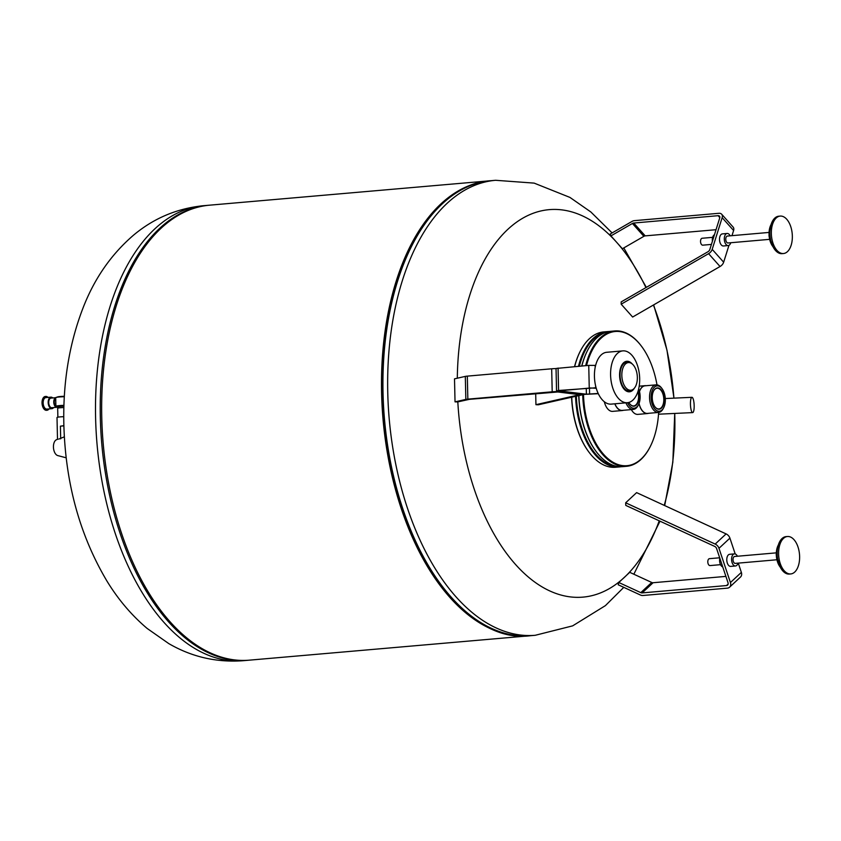 <?xml version="1.0" encoding="UTF-8"?>
<svg xmlns="http://www.w3.org/2000/svg" width="841" height="841" viewBox="0 0 841 841"><rect width="100%" height="100%" fill="white"/><g stroke="black" fill="none" stroke-linecap="round" stroke-linejoin="round"><path stroke-width="1.26" d="M637.352 377.336A13.877 7.695 85 0 0 630.14 362.786A13.877 7.695 85 0 0 621.835 375.485A13.877 7.695 85 0 0 632.485 389.73A13.877 7.695 85 0 0 637.352 377.336M630.14 362.786L628.721 362.345A14.455 8.021 85 0 0 620.069 375.57A14.455 8.021 85 0 0 631.17 390.413L632.485 389.73M632.327 364.058A15.327 8.505 85 0 0 623.665 362.723A15.327 8.505 85 0 0 619.586 375.507A15.327 8.505 85 0 0 625.168 390.213A15.327 8.505 85 0 0 634.419 388.1M639.675 378.534A26.018 14.434 85 0 0 622.876 350.876A26.018 14.434 85 0 0 610.587 375.054A26.018 14.434 85 0 0 627.386 402.713A26.018 14.434 85 0 0 639.675 378.534M622.876 350.876L606.729 352.284A26.018 14.434 85 0 0 595.628 365.415A26.018 14.434 -95 0 0 595.197 367.286A26.018 14.434 85 0 0 594.44 376.463A26.018 14.434 85 0 0 595.617 385.872L595.67 387.796L558.582 390.497L556.542 390.907L560.222 391.769A5.782 0.557 178.7 0 0 552.201 391.801L467.838 399.139A5.782 0.557 178.7 0 0 465.84 399.412L455.034 401.861A72.074 6.896 -1.3 0 1 457.63 401.914A367.118 35.101 -1.3 0 1 457.693 401.914L469.457 399.328L557.825 391.98L579.701 394.671L535.938 404.679A367.118 35.101 -1.3 0 1 538.261 404.805L582.056 394.85A5.782 0.557 178.7 0 0 582.592 394.608A5.782 0.557 178.7 0 0 581.604 394.324L560.222 391.769M627.386 402.713L611.239 404.122A26.018 14.434 85 0 1 596.132 387.859A26.018 14.434 -95 0 1 595.617 385.872M560.211 391.475L584.484 394.376L598.308 393.704M598.193 393.451L586.398 394.208L558.855 390.855L590.54 387.974L596.248 388.269M556.542 390.907L556.038 368.474L588.742 365.383L595.628 365.415M455.034 401.861L454.508 378.849L465.315 376.39A5.782 0.557 -1.3 0 1 467.323 376.127L551.675 368.789A5.782 0.557 -1.3 0 1 556.038 368.6M535.685 393.567L535.938 404.679M783.486 538.398A18.786 10.428 85 0 0 779.271 559.896A18.786 10.428 85 0 0 790.74 573.94A18.786 10.428 85 0 0 794.734 572.038A18.786 10.428 85 0 0 798.95 550.54A18.786 10.428 85 0 0 787.481 536.505A18.786 10.428 85 0 0 783.486 538.398M787.481 536.505L786.041 536.621A18.786 10.428 85 0 0 782.056 538.524A18.786 10.428 85 0 0 777.83 560.022A18.786 10.428 85 0 0 789.3 574.067L790.74 573.94M776.211 552.863L734.666 556.479A3.469 1.924 85 0 0 733.93 556.826A3.469 1.924 85 0 0 733.152 560.8A3.469 1.924 85 0 0 735.265 563.386L776.811 559.77M737.42 556.237A6.066 3.364 85 0 0 734.435 553.883A6.066 3.364 85 0 0 733.152 554.492A6.066 3.364 85 0 0 731.786 561.441A6.066 3.364 85 0 0 735.486 565.982A6.066 3.364 85 0 0 736.779 565.362A6.066 3.364 85 0 0 738.02 563.144M735.486 565.982L730.703 566.392A6.066 3.364 -95 0 1 726.992 561.862A6.066 3.364 -95 0 1 728.359 554.913A6.066 3.364 -95 0 1 729.641 554.303L734.435 553.883M719.822 558.193A6.066 3.364 85 0 0 722.745 566.929M719.686 557.783L709.447 558.666A3.469 1.924 85 0 0 708.711 559.023A3.469 1.924 85 0 0 707.922 562.986A3.469 1.924 85 0 0 710.046 565.583L720.527 564.668M716.585 548.521L728.033 582.76A2.891 2.208 47.1 0 1 727.602 585.084A2.891 2.208 47.1 0 1 726.498 585.557L642.146 592.905A2.891 2.208 47.1 0 1 640.789 592.642L618.797 582.498A367.118 280.305 47.1 0 1 618.776 582.55A72.074 55.022 47.1 0 1 618.209 584.779L640.295 594.965A5.782 4.415 -132.9 0 0 643.008 595.491L727.36 588.143A5.782 4.415 -132.9 0 0 729.567 587.207A5.782 4.415 -132.9 0 0 730.43 582.55L718.981 548.311A5.782 4.415 -132.9 0 0 715.176 544.074L625.672 502.802A367.118 280.305 47.1 0 1 625.788 505.399L714.682 546.398A2.891 2.208 47.1 0 1 716.585 548.521M625.672 502.802L636.616 492.626L726.109 533.909A5.782 4.415 47.1 0 1 729.914 538.135L735.213 553.977M738.272 563.123L741.363 572.385A5.782 4.415 47.1 0 1 740.511 577.031L729.567 587.207M618.797 582.498L629.73 572.322L651.722 582.466A2.891 2.208 -132.9 0 0 653.079 582.729L725.899 576.39M776.958 250.376A18.786 10.428 85 0 0 783.465 253.53A18.786 10.428 85 0 0 792.211 239.822A18.786 10.428 85 0 0 786.724 219.238A18.786 10.428 85 0 0 780.206 216.084A18.786 10.428 85 0 0 771.47 229.782A18.786 10.428 85 0 0 776.958 250.376M780.206 216.084L778.777 216.211A18.786 10.428 85 0 0 770.03 229.908A18.786 10.428 85 0 0 775.518 250.502A18.786 10.428 85 0 0 782.035 253.646L783.465 253.53M768.937 232.442L727.391 236.058A3.469 1.924 85 0 0 725.783 238.592A3.469 1.924 85 0 0 726.792 242.387A3.469 1.924 85 0 0 727.991 242.975L769.536 239.359M730.146 235.827A6.066 3.364 85 0 0 729.273 234.492A6.066 3.364 85 0 0 727.171 233.472A6.066 3.364 85 0 0 724.343 237.898A6.066 3.364 85 0 0 726.119 244.552A6.066 3.364 85 0 0 728.222 245.561A6.066 3.364 85 0 0 730.745 242.734M728.222 245.561L723.428 245.982A6.066 3.364 -95 0 1 721.326 244.962A6.066 3.364 -95 0 1 719.549 238.318A6.066 3.364 -95 0 1 722.377 233.893L727.171 233.472M712.663 237.341L702.172 238.255A3.469 1.924 85 0 0 700.553 240.789A3.469 1.924 85 0 0 701.573 244.584A3.469 1.924 85 0 0 702.771 245.173L711.423 244.416M714.461 234.723A6.066 3.364 85 0 0 712.401 241.283M719.749 217.872L709.804 249.567A2.891 1.934 138.3 0 1 707.996 251.722L621.173 301.908A367.118 245.194 138.3 0 1 621.173 304.19L708.585 253.667A5.782 3.858 -41.7 0 0 712.201 249.356L722.146 217.672A5.782 3.858 -41.7 0 0 721.673 214.234A5.782 3.858 -41.7 0 0 718.855 213.299L634.503 220.636A5.782 3.858 -41.7 0 0 631.822 221.53L610.251 233.998A72.074 48.137 138.3 0 1 610.913 235.848A367.118 245.194 138.3 0 1 610.934 235.89L632.411 223.475A2.891 1.934 138.3 0 1 633.746 223.033L718.109 215.685A2.891 1.934 138.3 0 1 719.507 216.158A2.891 1.934 138.3 0 1 719.749 217.872M716.038 229.709L645.205 235.869A2.891 1.934 -41.7 0 0 643.87 236.321L622.382 248.736L610.934 235.89M721.673 214.234L733.121 227.081A5.782 3.858 138.3 0 1 733.604 230.508L731.985 235.659M728.947 245.351L723.659 262.203A5.782 3.858 138.3 0 1 720.043 266.513L632.632 317.036L621.173 304.19M605.415 332.531A67.354 37.372 85 0 0 579.344 366.203M609.273 331.501A67.932 37.687 85 0 0 607.591 331.585A67.932 37.687 85 0 0 578.492 366.277M607.591 331.585L603.754 331.911A67.932 37.687 85 0 0 580.216 351.338A67.932 37.687 85 0 0 574.655 366.613M490.177 180.762A228.363 126.707 85 0 0 489.462 180.826A228.363 126.707 85 0 0 381.593 393.083A228.363 126.707 85 0 0 529.063 635.828A228.363 126.707 85 0 0 529.777 635.764M489.462 180.826L209.63 205.172A228.363 126.707 85 0 0 101.761 417.441A228.363 126.707 85 0 0 249.22 660.174L529.063 635.828M571.586 397.236A67.354 37.372 85 0 0 588.689 451.785A67.354 37.372 85 0 0 588.847 451.995M571.743 397.194A67.932 37.687 85 0 0 588.994 452.195A67.932 37.687 85 0 0 615.538 467.26L619.375 466.934A67.932 37.687 85 0 0 621.036 466.713M457.819 401.882A194.471 107.9 85 0 0 542.151 586.934A194.471 107.9 85 0 0 659.239 520.831M664.232 505.367A194.471 107.9 85 0 0 674.808 416.358A194.471 107.9 85 0 0 674.724 413.436L672.842 462.172L664.695 505.578M690.45 404.29A7.664 1.829 -92.7 0 1 691.954 397.309A7.664 1.829 -92.7 0 1 694.161 405.625A7.664 1.829 -92.7 0 1 692.658 412.605A7.664 1.829 -92.7 0 1 690.45 404.29M673.914 398.14A194.471 107.9 85 0 0 653.415 305.02M645.92 287.601A194.471 107.9 85 0 0 527.538 215.674A194.471 107.9 85 0 0 457.304 378.219M580.101 351.57A67.354 37.372 85 0 0 579.985 351.79A67.354 37.372 85 0 0 574.55 366.623M575.549 396.332A67.932 37.687 85 0 0 619.375 466.934M576.348 396.153A67.354 37.372 85 0 0 617.063 466.366M629.688 403.733A10.407 5.771 85 0 0 633.672 405.94A10.407 5.771 85 0 0 638.592 396.269A10.407 5.771 85 0 0 637.899 391.643M628.879 402.44A10.691 5.94 85 0 0 629.762 403.838A10.691 5.94 85 0 0 635.975 405.33A10.691 5.94 85 0 0 638.992 396.269A10.691 5.94 85 0 0 638.109 390.97M627.596 402.692A12.72 7.054 85 0 0 638.529 404.584A12.72 7.054 85 0 0 640.127 396.405A12.72 7.054 85 0 0 638.655 388.941M578.734 395.606A67.354 37.372 85 0 0 595.88 451.165A67.354 37.372 85 0 0 596.027 451.365M578.892 395.575A67.932 37.687 85 0 0 596.185 451.575A67.932 37.687 85 0 0 622.729 466.639L626.556 466.303A67.932 37.687 85 0 0 650.104 446.876A67.932 37.687 85 0 0 650.209 446.655M641.473 346.229A67.932 37.687 85 0 0 641.326 346.029A67.932 37.687 85 0 0 614.782 330.955A67.932 37.687 85 0 0 585.672 365.656M614.782 330.955L610.944 331.291A67.932 37.687 85 0 0 587.407 350.718A67.932 37.687 85 0 0 581.846 365.982M657 384.863A67.354 37.372 85 0 0 641.63 346.429A67.354 37.372 85 0 0 586.534 365.583M646.14 385.714A13.992 7.758 85 0 0 645.036 385.672A13.992 7.758 85 0 0 639.454 391.412M662.088 388.71L661.499 387.922A13.845 7.685 85 0 0 656.085 384.852A13.845 7.685 85 0 0 649.546 397.719A13.845 7.685 85 0 0 658.492 412.447A13.845 7.685 85 0 0 663.286 408.484L663.738 407.601A12.72 7.054 85 0 0 665.336 399.412A12.72 7.054 85 0 0 662.088 388.71A12.72 7.054 85 0 0 654.697 386.934A12.72 7.054 85 0 0 651.113 397.719A12.72 7.054 85 0 0 655.969 410.093A12.72 7.054 85 0 0 663.738 407.601M656.085 384.852L645.047 385.809A13.845 7.685 85 0 0 639.496 391.58M654.897 406.739A10.407 5.771 85 0 0 658.892 408.947A10.407 5.771 85 0 0 663.801 399.275A10.407 5.771 85 0 0 657.084 388.216A10.407 5.771 85 0 0 653.531 391.086M664.201 399.275A10.691 5.94 85 0 0 660.122 388.868A10.691 5.94 85 0 0 653.594 390.97A10.691 5.94 85 0 0 652.248 397.846A10.691 5.94 85 0 0 654.971 406.844A10.691 5.94 85 0 0 661.194 408.348A10.691 5.94 85 0 0 664.201 399.275M639.055 403.365A13.845 7.685 85 0 0 647.444 413.404L658.492 412.447M639.002 403.501A13.992 7.758 85 0 0 647.454 413.541A13.992 7.758 85 0 0 648.548 413.309M647.454 413.541L637.877 414.382A13.992 7.758 -95 0 1 631.339 409.599M614.803 403.806A13.992 7.758 85 0 0 622.245 410.534L612.668 411.365A13.992 7.758 -95 0 1 604.311 401.735M583.496 394.261A67.354 37.372 85 0 0 609.252 459.691A67.354 37.372 85 0 0 650.324 446.424A67.354 37.372 85 0 0 658.64 412.426M582.697 394.166A67.932 37.687 85 0 0 626.556 466.303M622.245 410.534A13.992 7.758 85 0 0 623.339 410.303M614.897 403.796A13.845 7.685 85 0 0 622.235 410.397L633.273 409.43A13.845 7.685 85 0 0 638.077 405.478L638.529 404.584M587.291 350.939A67.354 37.372 85 0 0 587.176 351.17A67.354 37.372 85 0 0 581.741 365.993M625.935 402.839A13.845 7.685 85 0 0 633.273 409.43M45.551 396.468A6.938 3.848 85 0 0 45.309 396.479A6.938 3.848 85 0 0 42.05 403.323A6.938 3.848 85 0 0 46.066 410.292A6.938 3.848 85 0 0 46.518 410.303A6.938 3.848 85 0 0 46.749 410.271M48.011 397.404A6.938 3.848 85 0 0 46.234 396.447A6.938 3.848 85 0 0 45.792 396.437A6.938 3.848 85 0 0 42.534 403.281A6.938 3.848 85 0 0 46.549 410.25A6.938 3.848 85 0 0 46.991 410.261A6.938 3.848 85 0 0 49.009 408.926M52.762 397.951A5.782 3.206 85 0 0 51.29 397.162A5.782 3.206 85 0 0 50.923 397.152A5.782 3.206 85 0 0 48.2 402.86A5.782 3.206 85 0 0 51.553 408.663A5.782 3.206 85 0 0 51.921 408.673A5.782 3.206 85 0 0 53.603 407.57M46.266 397.593A5.782 3.206 85 0 0 45.887 397.593A5.782 3.206 85 0 0 43.175 403.291A5.782 3.206 85 0 0 46.518 409.104A5.782 3.206 85 0 0 46.896 409.104A5.782 3.206 85 0 0 47.254 409.041M55.695 397.74A4.825 2.681 85 0 0 53.792 402.744A4.825 2.681 85 0 0 56.568 407.275A4.825 2.681 85 0 0 56.873 407.286A4.825 2.681 85 0 0 57.693 406.97M51.312 398.108A4.825 2.681 85 0 0 51.007 398.098A4.825 2.681 85 0 0 48.736 402.871A4.825 2.681 85 0 0 51.532 407.717A4.825 2.681 85 0 0 51.837 407.717A4.825 2.681 85 0 0 52.142 407.664M55.716 398.739A3.858 2.134 85 0 0 54.297 402.219A3.858 2.134 85 0 0 55.884 406.045M63.927 405.373A8.095 0.778 178.7 0 0 55.884 406.329A8.095 0.778 178.7 0 0 56.231 406.539L57.913 407.033A6.36 0.61 178.7 0 0 58.218 407.107M64.326 396.731A8.095 0.778 178.7 0 0 56.032 397.467A8.095 0.778 178.7 0 0 55.695 397.698L51.007 398.098M63.905 406.108A6.36 0.61 178.7 0 0 57.913 407.033M63.905 406.171A5.782 0.557 178.7 0 0 58.218 406.844L58.239 408.032M63.863 407.549A6.36 0.61 178.7 0 0 57.672 408.305L57.871 417.178M57.503 439.254L56.4 439.769A8.095 4.489 85 0 0 53.435 447.055A8.095 4.489 85 0 0 57.766 455.58L66.187 457.809M64.337 436.826L58.723 439.118M57.503 439.38L57.009 417.525A7.222 0.694 178.7 0 1 63.748 416.684M63.874 425.672L60.405 426.166L63.874 425.861M64.347 396.321A6.36 0.61 178.7 0 0 57.682 396.899L56.032 397.467M595.155 365.362L595.197 367.286M586.398 394.208L586.261 388.353M589.467 388.069L589.604 394.198M588.742 365.383L589.247 387.827M558.067 368.053L558.582 390.497M551.675 368.789L552.201 391.801M467.323 376.127L467.838 399.139M465.315 376.39L465.84 399.412M778.324 545.042A14.35 7.958 85 0 0 776.306 554.682A14.35 7.958 85 0 0 780.238 567.107M726.498 585.557L728.148 584.022M715.176 544.074L726.109 533.909M718.981 548.311L729.914 538.135M730.43 582.55L741.363 572.385M640.789 592.642L651.722 582.466M642.146 592.905L653.079 582.729M771.05 224.631A14.35 7.958 85 0 0 772.974 246.697M719.822 217.609L718.109 215.685M720.043 266.513L708.585 253.667M723.659 262.203L712.201 249.356M733.604 230.508L722.146 217.672M643.87 236.321L632.411 223.475M645.205 235.869L633.746 223.033M95.601 417.977A228.363 126.707 85 0 0 243.06 660.711C216.505 662.634 191.759 656.937 168.81 643.617L147.154 628.448C131.532 615.223 118.108 599.391 106.87 580.942C79.769 535.233 65.43 483.06 63.842 424.421C62.886 382.434 69.267 343.664 82.986 308.09C94.297 278.718 111.159 254.392 133.593 235.112C153.84 218.187 177.125 208.389 203.469 205.709A228.363 126.707 85 0 0 95.601 417.977M208.915 205.236L208.19 205.299A228.363 126.707 85 0 0 100.321 417.567A228.363 126.707 85 0 0 247.79 660.301L248.505 660.238M383.033 392.957A228.363 126.707 85 0 0 530.492 635.701C456.821 645.804 383.107 523.617 382.266 393.115C378.45 281.304 427.48 184.011 490.902 180.699A228.363 126.707 85 0 0 383.033 392.957M612.111 232.925L590.824 211.953L569.935 197.414L534.151 183.117L495.622 180.289A228.363 126.707 85 0 0 387.754 392.547A228.363 126.707 85 0 0 535.223 635.291L572.647 625.862L605.404 605.625L623.78 587.344M60.689 438.855L60.405 426.166M780.311 567.244L776.18 554.734L778.367 544.894M771.092 224.484L769 235.922L773.037 246.834M208.19 205.299L203.469 205.709M495.622 180.289L490.902 180.699M633.851 574.224L659.996 521.178M665.294 398.539L691.954 397.309M658.524 414.192L692.658 412.605M673.946 398.14L666.997 350.245L653.646 304.884M646.34 287.359L623.801 247.916M535.223 635.291L530.492 635.701M247.79 660.301L243.06 660.711M645.036 385.672L639.192 386.177M50.923 397.152L45.887 397.593M55.884 406.329L55.695 397.698M56.873 407.286L51.837 407.717M51.921 408.673L46.896 409.104"/></g></svg>
